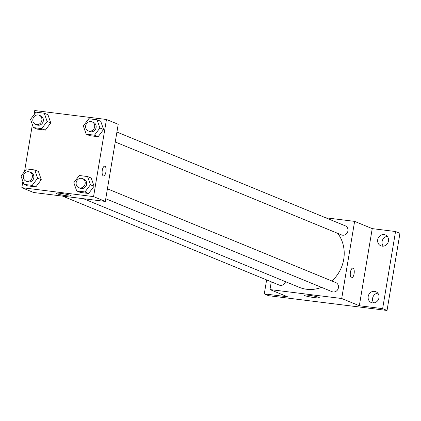 <?xml version="1.0" encoding="UTF-8"?>
<svg xmlns="http://www.w3.org/2000/svg" width="421" height="421" viewBox="0 0 421 421"><rect width="100%" height="100%" fill="white"/><g stroke="black" fill="none" stroke-linecap="round" stroke-linejoin="round"><path stroke-width="0.63" d="M377.795 293.142A5.894 5.389 -67.7 0 0 373.001 296.894A5.894 5.389 -67.7 0 0 373.774 302.925M387.294 236.381A5.894 5.389 -67.7 0 0 382.5 240.128A5.894 5.389 -67.7 0 0 383.278 246.159M325.665 217.778L354.614 221.383L372.232 228.619L395.545 231.524L399.95 233.334L387.041 310.461L268.687 295.71L264.283 293.9L266.625 279.912M384.052 234.581A5.894 5.389 112.3 0 1 385.32 234.913A5.894 5.389 112.3 0 1 388.304 241.733A5.894 5.389 112.3 0 1 382.115 246.148A5.894 5.389 112.3 0 1 380.842 245.817A5.894 5.389 112.3 0 1 377.858 238.996A5.894 5.389 112.3 0 1 384.052 234.581M374.553 291.348A5.894 5.389 112.3 0 1 375.821 291.679A5.894 5.389 112.3 0 1 378.805 298.5A5.894 5.389 112.3 0 1 372.617 302.915A5.894 5.389 112.3 0 1 371.343 302.583A5.894 5.389 112.3 0 1 368.359 295.763A5.894 5.389 112.3 0 1 374.553 291.348M372.232 228.619L359.329 305.746L382.636 308.651L387.041 310.461M395.545 231.524L382.636 308.651M354.614 221.383L341.705 298.51L359.329 305.746M341.705 298.51L269.977 289.569L287.596 296.805L264.283 293.9M318.765 297.331A7.725 0.753 9.5 0 1 319.334 297.726A7.725 0.753 9.5 0 1 311.593 297.194A7.725 0.753 9.5 0 1 304.094 295.179A7.725 0.753 9.5 0 1 310.303 295.468A7.725 0.753 9.5 0 1 318.765 297.331M331.864 280.986A34.417 31.48 -67.7 0 0 343.715 259.394A34.417 31.48 -67.7 0 0 337.81 233.381M83.458 198.707L299.22 287.311A34.417 31.48 -67.7 0 0 321.518 287.359M269.977 289.569L271.271 281.823M62.524 196.097L279.286 285.112A4.91 4.494 -67.7 0 0 285.506 281.681M115.254 141.988L341.573 234.929A4.91 4.494 -67.7 0 0 347.925 230.945A4.91 4.494 -67.7 0 0 345.304 225.84L116.917 132.052M107.418 188.813L335.805 282.607A4.91 4.494 112.3 0 1 338.1 288.859A4.91 4.494 112.3 0 1 332.074 291.695L105.755 198.749M350.425 272.213A4.91 1.926 -82.9 0 1 352.866 268.093A4.91 1.926 -82.9 0 1 354.166 273.203A4.91 1.926 -82.9 0 1 351.651 277.839A4.91 1.926 -82.9 0 1 350.425 272.213M352.866 268.093A4.91 1.926 -82.9 0 1 354.166 273.203A4.91 1.926 -82.9 0 1 351.651 277.839M34.033 114.744L34.738 110.539L106.466 119.48L118.212 124.3L105.308 201.433L33.58 192.492L21.829 187.666L22.881 181.404M38.437 171.468L41.284 179.699L35.853 186.892L27.57 185.861L35.853 186.892L41.284 179.699L38.437 171.468L34.764 169.963L37.616 178.188L32.185 185.387L23.902 184.356L21.05 176.125L26.481 168.926L34.764 169.963M100.73 121.285L103.577 129.51L98.146 136.709L89.862 135.678L98.146 136.709L103.577 129.51L100.73 121.285L97.056 119.774L99.909 128.005L94.478 135.199L86.194 134.167L83.342 125.937L88.773 118.743L97.056 119.774M24.534 171.505L32.38 124.637M106.466 119.48L93.562 196.607L21.829 187.666M47.936 114.701L50.783 122.932L45.352 130.126L37.069 129.094L45.352 130.126L50.783 122.932L47.936 114.701L44.263 113.196L47.115 121.422L41.684 128.621L33.401 127.589L30.549 119.359L35.98 112.165L44.263 113.196M91.231 178.046L94.078 186.277L88.647 193.476L80.364 192.444L88.647 193.476L94.078 186.277L91.231 178.046L87.557 176.541L90.41 184.772L84.974 191.965L76.696 190.934L73.843 182.703L79.274 175.51L87.557 176.541M93.562 196.607L105.308 201.433M70.623 195.428A7.725 0.753 9.5 0 1 71.191 195.823A7.725 0.753 9.5 0 1 63.445 195.291A7.725 0.753 9.5 0 1 55.951 193.271A7.725 0.753 9.5 0 1 62.161 193.565A7.725 0.753 9.5 0 1 70.623 195.428M102.277 170.305A4.91 1.926 -82.9 0 1 104.718 166.19A4.91 1.926 -82.9 0 1 106.024 171.3A4.91 1.926 -82.9 0 1 103.503 175.936A4.91 1.926 -82.9 0 1 102.277 170.305M104.718 166.19A4.91 1.926 -82.9 0 1 106.018 171.3A4.91 1.926 -82.9 0 1 103.503 175.936M78.79 187.677L80.258 188.282A4.91 4.494 -67.7 0 0 86.61 184.298A4.91 4.494 -67.7 0 0 83.989 179.193L82.521 178.593A4.91 4.494 -67.7 0 0 76.501 181.43A4.91 4.494 -67.7 0 0 78.79 187.677A4.91 4.494 -67.7 0 0 85.142 183.693A4.91 4.494 -67.7 0 0 82.521 178.593M90.41 184.772L94.078 186.277M84.974 191.965L88.647 193.476M76.696 190.934L80.364 192.444M25.997 181.098L27.465 181.698A4.91 4.494 -67.7 0 0 33.817 177.715A4.91 4.494 -67.7 0 0 31.196 172.615L29.728 172.01A4.91 4.494 -67.7 0 0 23.708 174.847A4.91 4.494 -67.7 0 0 25.997 181.098A4.91 4.494 -67.7 0 0 32.349 177.115A4.91 4.494 -67.7 0 0 29.728 172.01M37.616 178.188L41.284 179.699M32.185 185.387L35.853 186.892M23.902 184.356L27.57 185.861M88.289 130.91L89.757 131.515A4.91 4.494 -67.7 0 0 96.109 127.531A4.91 4.494 -67.7 0 0 93.488 122.427L92.02 121.827A4.91 4.494 -67.7 0 0 86 124.663A4.91 4.494 -67.7 0 0 88.289 130.91A4.91 4.494 -67.7 0 0 94.641 126.926A4.91 4.494 -67.7 0 0 92.02 121.827M99.909 128.005L103.577 129.51M94.478 135.199L98.146 136.709M86.194 134.167L89.862 135.678M35.496 124.332L36.964 124.932A4.91 4.494 -67.7 0 0 43.316 120.948A4.91 4.494 -67.7 0 0 40.695 115.849L39.227 115.243A4.91 4.494 -67.7 0 0 33.206 118.08A4.91 4.494 -67.7 0 0 35.496 124.332A4.91 4.494 -67.7 0 0 41.847 120.348A4.91 4.494 -67.7 0 0 39.227 115.243M47.115 121.422L50.783 122.932M41.684 128.621L45.352 130.126M33.401 127.589L37.069 129.094"/></g></svg>
